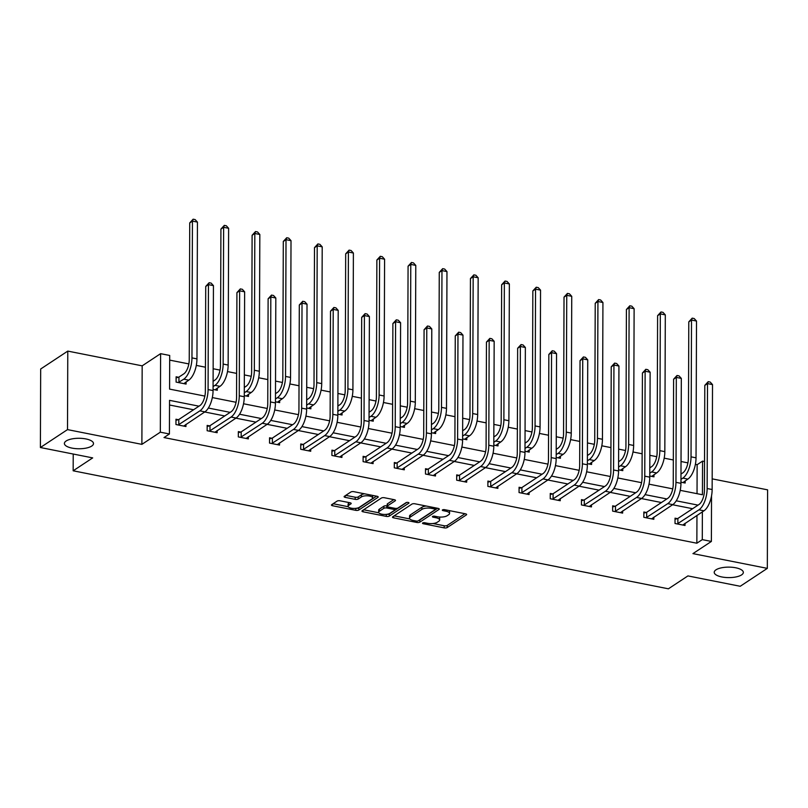 <?xml version="1.0" encoding="UTF-8"?>
<svg xmlns="http://www.w3.org/2000/svg" width="808" height="808" viewBox="0 0 808 808"><rect width="100%" height="100%" fill="white"/><g stroke="black" fill="none" stroke-linecap="round" stroke-linejoin="round"><path stroke-width="1.21" d="M91.748 446.056A14.554 5.242 -179.8 0 0 93.506 443.572A14.554 5.242 -179.8 0 0 82.537 438.451A14.554 5.242 -179.8 0 0 66.155 440.986A14.554 5.242 -179.8 0 0 64.388 443.471A14.554 5.242 -179.8 0 0 75.356 448.591A14.554 5.242 -179.8 0 0 91.748 446.056M741.572 574.902A14.554 5.242 -179.8 0 0 743.34 572.418A14.554 5.242 -179.8 0 0 732.371 567.297A14.554 5.242 -179.8 0 0 715.979 569.832A14.554 5.242 -179.8 0 0 714.221 572.317A14.554 5.242 -179.8 0 0 725.19 577.437A14.554 5.242 -179.8 0 0 741.572 574.902M422.705 522.978A1.566 0.566 -179.8 0 0 422.513 523.241A1.566 0.566 -179.8 0 0 423.331 523.746L444.188 527.876A2.232 0.808 -179.8 0 0 447.208 527.563L466.368 514.898A2.232 0.808 -179.8 0 0 466.64 514.524A2.232 0.808 -179.8 0 0 465.469 513.807L444.622 509.676A1.566 0.566 -179.8 0 0 442.501 509.899A1.566 0.566 -179.8 0 0 442.309 510.161A1.566 0.566 -179.8 0 0 443.127 510.656L445.824 511.191A7.141 2.575 -179.8 0 1 449.561 513.474A7.141 2.575 -179.8 0 1 448.703 514.696L447.107 515.746A7.141 2.575 -179.8 0 1 437.421 516.756L434.724 516.221A1.566 0.566 -179.8 0 0 432.603 516.433A1.566 0.566 -179.8 0 0 432.411 516.706A1.566 0.566 -179.8 0 0 433.229 517.201L435.926 517.736A7.141 2.575 -179.8 0 1 439.663 520.009A7.141 2.575 -179.8 0 1 438.805 521.231L437.209 522.291A7.141 2.575 -179.8 0 1 427.523 523.291L424.816 522.756A1.566 0.566 -179.8 0 0 422.705 522.978M67.781 351.096L67.508 429.614L141.885 444.36L142.168 365.842L67.781 351.096L40.673 369.004L40.4 447.521L92.688 457.894L73.164 470.791L668.408 588.81L687.931 575.912L740.219 586.275L767.327 568.367L767.6 489.85L712.181 478.861M40.4 447.521L67.508 429.614M340.107 500.798A2.232 0.808 -179.8 0 0 337.087 501.111L331.714 504.667A2.232 0.808 -179.8 0 0 331.442 505.04A2.232 0.808 -179.8 0 0 332.613 505.757L355.772 510.343A2.232 0.808 -179.8 0 0 358.792 510.03L377.952 497.375A2.232 0.808 -179.8 0 0 378.225 496.991A2.232 0.808 -179.8 0 0 377.053 496.284L353.894 491.688A2.232 0.808 -179.8 0 0 350.874 492.001L344.38 496.294A2.232 0.808 -179.8 0 0 344.107 496.678A2.232 0.808 -179.8 0 0 345.279 497.385L355.187 499.354A2.232 0.808 -179.8 0 0 358.217 499.031L361.429 496.91A5.969 2.151 -179.8 0 1 368.155 495.87A5.969 2.151 -179.8 0 1 372.66 497.97A5.969 2.151 -179.8 0 1 371.933 498.99L359.318 507.323A5.969 2.151 -179.8 0 1 352.601 508.363A5.969 2.151 -179.8 0 1 348.096 506.262A5.969 2.151 -179.8 0 1 348.824 505.242L350.924 503.849A2.232 0.808 -179.8 0 0 351.187 503.475A2.232 0.808 -179.8 0 0 350.026 502.758L340.107 500.798M711.535 495.829L711.383 541.441L692.941 553.621L767.327 568.367M711.383 541.441L702.283 539.633L702.374 511.848M198.97 406.182L169.539 400.344L169.417 433.977L164.004 437.562L696.86 543.218L702.283 539.633M169.417 433.977L160.327 432.179L160.6 353.662L169.7 355.459L169.579 389.103L204.858 396.092M141.885 444.36L160.327 432.179M392.749 516.766A2.232 0.808 -179.8 0 0 392.476 517.15A2.232 0.808 -179.8 0 0 393.647 517.857L416.807 522.453A2.232 0.808 -179.8 0 0 419.837 522.13L438.986 509.474A2.232 0.808 -179.8 0 0 439.259 509.091A2.232 0.808 -179.8 0 0 438.087 508.384L414.938 503.788A2.232 0.808 -179.8 0 0 411.908 504.101L392.749 516.766M386.285 516.393L363.125 511.807A2.232 0.808 -179.8 0 1 361.964 511.09A2.232 0.808 -179.8 0 1 362.226 510.717L381.386 498.051A2.232 0.808 -179.8 0 1 384.416 497.738L394.324 499.708A2.232 0.808 -179.8 0 1 395.496 500.415A2.232 0.808 -179.8 0 1 395.223 500.798L387.456 505.929A2.232 0.808 -179.8 0 0 387.184 506.313A2.232 0.808 -179.8 0 0 388.355 507.02L394.93 508.323A2.232 0.808 -179.8 0 0 397.95 508.01L406.04 502.667A1.566 0.566 -179.8 0 1 407.808 502.394A1.566 0.566 -179.8 0 1 408.979 502.95A1.566 0.566 -179.8 0 1 408.787 503.212L389.315 516.08A2.232 0.808 -179.8 0 1 386.285 516.393L386.295 514.373M73.225 454.035L73.164 470.791M213.08 389.426L217.291 390.264L217.291 388.113M275.457 401.798L279.669 402.626L279.679 400.475M337.845 414.161L342.057 414.999L342.067 412.848M400.233 426.533L404.434 427.371L404.444 425.22M462.61 438.906L466.822 439.734L466.832 437.582M524.998 451.268L529.21 452.106L529.21 449.955M587.376 463.641L591.587 464.479L591.597 462.327M649.763 476.013L653.975 476.841L653.985 474.69M697.031 493.678L697.132 464.701L695.385 464.348M687.911 462.873L681.033 461.509M673.327 459.974L664.186 458.166M656.712 456.682L649.834 455.318M642.138 453.793L632.997 451.985M625.523 450.5L618.645 449.137M610.939 447.612L601.808 445.794M594.335 444.319L587.456 442.956M579.75 441.421L570.61 439.613M563.136 438.128L556.258 436.764M548.561 435.239L539.421 433.431M531.947 431.947L525.069 430.583M517.362 429.058L508.232 427.24M500.758 425.766L493.88 424.402M486.174 422.867L477.043 421.059M469.569 419.574L462.681 418.211M454.985 416.686L445.844 414.878M438.37 413.393L431.492 412.029M423.796 410.504L414.656 408.686M407.181 407.212L400.303 405.848M392.597 404.313L383.467 402.505M375.993 401.021L369.115 399.657M361.408 398.132L352.268 396.324M344.794 394.839L337.916 393.476M330.219 391.951L321.079 390.133M313.605 388.658L306.727 387.295M299.021 385.759L289.89 383.951M282.416 382.467L275.538 381.103M267.832 379.578L258.691 377.77M251.217 376.286L244.339 374.922M236.643 373.397L227.502 371.579M220.029 370.104L213.15 368.741M205.444 367.206L196.314 365.398M188.84 363.913L169.68 360.115M680.952 482.194L685.164 483.033L685.174 480.881M618.575 469.822L622.786 470.66L622.786 468.509M556.187 457.459L560.399 458.288L560.409 456.136M493.809 445.087L498.011 445.925L498.021 443.774M431.421 432.714L435.633 433.553L435.633 431.401M369.034 420.352L373.245 421.18L373.256 419.029M306.656 407.979L310.868 408.818L310.868 406.666M244.268 395.607L248.48 396.445L248.49 394.294M178.366 377.235L176.114 376.791L176.094 382.093L186.093 384.073L186.103 381.921M697.132 464.701L702.556 461.115L704.536 461.509M142.168 365.842L160.6 353.662M680.215 490.345L702.435 494.749L702.556 461.115M212.332 397.576L236.057 402.283M243.531 403.758L267.246 408.464M274.72 409.949L298.435 414.645M305.909 416.13L329.624 420.837M337.098 422.311L360.822 427.018M368.296 428.503L392.011 433.199M399.485 434.684L423.2 439.39M430.674 440.865L454.399 445.572M461.873 447.056L485.588 451.753M493.062 453.238L516.777 457.944M524.251 459.419L547.976 464.125M555.45 465.61L579.164 470.306M586.638 471.791L610.353 476.498M617.827 477.972L641.542 482.679M649.016 484.164L672.741 488.86M698.041 505.131L676.235 500.809M666.842 498.95L645.047 494.627M635.654 492.769L613.858 488.446M604.465 486.578L582.659 482.255M573.276 480.396L551.47 476.074M542.077 474.215L520.281 469.892M510.888 468.024L489.093 463.701M479.7 461.843L457.894 457.52M448.501 455.661L426.705 451.339M417.312 449.47L395.516 445.147M386.123 443.289L364.317 438.966M354.924 437.108L333.128 432.785M323.735 430.916L301.94 426.594M292.546 424.735L270.741 420.413M261.348 418.554L239.552 414.231M230.159 412.363L208.363 408.04M692.618 508.717L672.589 504.748M661.429 502.536L641.39 498.556M630.23 496.344L610.202 492.375M599.041 490.163L579.013 486.194M567.852 483.982L547.814 480.002M536.653 477.791L516.625 473.821M505.465 471.609L485.436 467.64M474.276 465.428L454.237 461.449M443.077 459.237L423.049 455.268M411.888 453.056L391.86 449.086M380.699 446.875L360.671 442.895M349.511 440.683L329.472 436.714M318.312 434.502L298.283 430.533M287.123 428.321L267.094 424.341M255.934 422.13L235.896 418.16M224.735 415.948L204.707 411.979M193.546 409.767L169.518 405M696.86 543.218L696.961 515.433M185.951 424.372L185.951 426.523L175.952 424.533L175.972 419.231L178.214 419.675M217.15 430.553L217.14 432.704L207.141 430.725L207.161 425.412L209.403 425.856M248.339 436.734L248.329 438.885L238.33 436.906L238.35 431.603L240.602 432.048M279.528 442.925L279.528 445.077L269.529 443.087L269.549 437.784L271.791 438.229M310.726 449.107L310.716 451.258L300.717 449.278L300.738 443.966L302.98 444.41M341.915 455.288L341.905 457.439L331.906 455.459L331.926 450.157L334.179 450.601M373.104 461.479L373.094 463.63L363.105 461.641L363.115 456.338L365.368 456.783M404.293 467.66L404.293 469.812L394.294 467.832L394.314 462.519L396.556 462.964M435.492 473.841L435.482 475.993L425.483 474.013L425.503 468.711L427.745 469.155M466.681 480.033L466.671 482.184L456.682 480.194L456.692 474.892L458.944 475.336M497.869 486.214L497.869 488.365L487.87 486.386L487.891 481.073L490.133 481.517M529.068 492.395L529.058 494.546L519.059 492.567L519.079 487.264L521.322 487.709M560.257 498.587L560.247 500.738L550.248 498.748L550.268 493.446L552.52 493.89M591.446 504.768L591.446 506.919L581.447 504.939L581.467 499.627L583.709 500.071M622.645 510.949L622.635 513.1L612.636 511.121L612.656 505.818L614.898 506.262M653.834 517.14L653.824 519.291L643.825 517.302L643.845 511.999L646.097 512.444M685.022 523.321L685.012 525.473L675.023 523.493L675.034 518.18L677.286 518.625M439.663 520.009L439.673 517.888A7.141 2.575 -179.8 0 0 439.239 517.009M449.561 513.474L449.571 511.353A7.141 2.575 -179.8 0 0 449.268 510.595M432.916 523.523L444.188 525.755A2.232 0.808 -179.8 0 0 447.218 525.442L464.974 513.706M419.009 520.322A2.232 0.808 -179.8 0 0 419.837 520.009L437.593 508.283M394.153 515.837L409.858 518.948M416.14 521.039A1.566 0.566 -179.8 0 0 418.251 520.817L435.068 509.707A1.566 0.566 -179.8 0 0 435.26 509.434A1.566 0.566 -179.8 0 0 434.441 508.939L431.593 508.373A7.141 2.575 -179.8 0 0 421.907 509.383L410.413 516.979A7.141 2.575 -179.8 0 0 409.555 518.201A7.141 2.575 -179.8 0 0 413.292 520.473L416.14 521.039M426.21 506.03A7.141 2.575 -179.8 0 0 421.917 507.262L421.907 509.383M409.555 518.201L409.555 516.07A7.141 2.575 -179.8 0 1 410.424 514.858L421.917 507.262M378.841 512.797L363.64 509.787M393.819 499.607L387.466 503.808A2.232 0.808 -179.8 0 0 387.194 504.192L387.184 506.313M406.778 502.424L389.325 513.959L389.315 516.08M379.396 511.262A5.969 2.151 -179.8 0 0 378.669 512.282A5.969 2.151 -179.8 0 0 383.174 514.383A5.969 2.151 -179.8 0 0 389.89 513.343L394.334 510.404A2.232 0.808 -179.8 0 0 394.607 510.02A2.232 0.808 -179.8 0 0 393.435 509.313L386.86 508.01A2.232 0.808 -179.8 0 0 383.84 508.323L379.396 511.262L379.396 509.141A5.969 2.151 -179.8 0 0 378.679 510.161L378.669 512.282M379.396 509.141L383.84 506.202A2.232 0.808 -179.8 0 1 386.87 505.889L387.184 505.949M386.648 514.332A2.232 0.808 -179.8 0 0 389.325 513.959M348.096 506.262L348.107 504.142A5.969 2.151 -179.8 0 1 348.824 503.121L349.521 502.657M372.66 497.97L372.66 495.849A5.969 2.151 -179.8 0 0 372.518 495.385M364.59 493.809A5.969 2.151 -179.8 0 0 361.439 494.789L361.429 496.91M345.784 495.365L355.197 497.223A2.232 0.808 -179.8 0 0 358.217 496.91L361.439 494.789M356.237 508.293A2.232 0.808 -179.8 0 0 358.803 507.909L376.548 496.183M333.118 503.727L348.238 506.727M680.982 474.064L682.861 472.821A11.373 5.05 -78.8 0 0 688.315 458.631L688.79 321.857L692.204 318.14L694.203 318.544L696.506 321.059L696.031 457.823A17.059 7.565 101.2 0 1 687.84 479.114L682.922 482.588M696.506 321.059L691.507 320.069L691.032 456.833A17.059 7.565 101.2 0 1 682.841 478.124L680.962 479.366M692.204 318.14L691.507 320.069L688.79 321.857M682.77 525.028L703.96 510.808L698.96 509.818L677.266 523.938M675.034 519.291L677.882 518.453L698.971 504.515A11.373 5.05 -78.8 0 0 704.435 490.325L704.798 385.386L708.212 381.669L710.212 382.063L712.515 384.588L712.141 489.517A17.059 7.565 101.2 0 1 703.96 510.808M712.515 384.588L707.515 383.598L707.141 488.527A17.059 7.565 101.2 0 1 698.96 509.818M708.212 381.669L707.515 383.598L704.798 385.386M677.882 518.453L677.861 523.756M649.794 467.872L651.662 466.64A11.373 5.05 -78.8 0 0 657.126 452.44L657.601 315.675L661.005 311.959L663.004 312.353L665.307 314.878L664.832 451.642A17.059 7.565 101.2 0 1 656.641 472.933L651.723 476.397M665.307 314.878L660.318 313.888L659.833 450.652A17.059 7.565 101.2 0 1 651.652 471.943L649.773 473.175M661.005 311.959L660.318 313.888L657.601 315.675M618.605 461.691L620.473 460.449A11.373 5.05 -78.8 0 0 625.937 446.258L626.412 309.494L629.816 305.777L631.816 306.171L634.118 308.686L633.644 445.461A17.059 7.565 101.2 0 1 625.453 466.751L620.534 470.216M634.118 308.686L629.119 307.696L628.644 444.471A17.059 7.565 101.2 0 1 620.453 465.761L618.585 466.994M629.816 305.777L629.119 307.696L626.412 309.494M651.581 518.847L672.761 504.626L667.761 503.636L646.077 517.746M643.845 513.11L646.683 512.272L667.782 498.334A11.373 5.05 -78.8 0 0 673.246 484.133L673.609 379.204L677.013 375.488L679.013 375.882L681.316 378.397L680.952 483.336A17.059 7.565 101.2 0 1 672.761 504.626M681.316 378.397L676.316 377.407L675.953 482.346A17.059 7.565 101.2 0 1 667.761 503.636M677.013 375.488L676.316 377.407L673.609 379.204M646.683 512.272L646.663 517.575M620.393 512.656L641.572 498.445L636.573 497.455L614.878 511.565M612.646 506.919L615.494 506.091L636.593 492.143A11.373 5.05 -78.8 0 0 642.047 477.952L642.421 373.013L645.824 369.296L647.824 369.7L650.127 372.215L649.763 477.154A17.059 7.565 101.2 0 1 641.572 498.445M650.127 372.215L645.127 371.226L644.764 476.164A17.059 7.565 101.2 0 1 636.573 497.455M645.824 369.296L645.127 371.226L642.421 373.013M615.494 506.091L615.474 511.393M587.406 455.51L589.285 454.268A11.373 5.05 -78.8 0 0 594.739 440.077L595.223 303.303L598.627 299.586L600.627 299.99L602.93 302.505L602.455 439.269A17.059 7.565 101.2 0 1 594.264 460.56L589.345 464.034M602.93 302.505L597.93 301.515L597.455 438.279A17.059 7.565 101.2 0 1 589.264 459.57L587.386 460.812M598.627 299.586L597.93 301.515L595.223 303.303M589.194 506.475L610.383 492.254L605.384 491.264L583.689 505.384M581.457 500.738L584.305 499.899L605.404 485.962A11.373 5.05 -78.8 0 0 610.858 471.771L611.222 366.832L614.635 363.115L616.635 363.509L618.938 366.034L618.564 470.963A17.059 7.565 101.2 0 1 610.383 492.254M618.938 366.034L613.939 365.044L613.565 469.973A17.059 7.565 101.2 0 1 605.384 491.264M614.635 363.115L613.939 365.044L611.222 366.832M584.305 499.899L584.285 505.202M556.217 449.319L558.086 448.087A11.373 5.05 -78.8 0 0 563.55 433.886L564.024 297.122L567.438 293.405L569.438 293.799L571.741 296.324L571.256 433.088A17.059 7.565 101.2 0 1 563.075 454.379L558.156 457.843M571.741 296.324L566.741 295.334L566.256 432.098A17.059 7.565 101.2 0 1 558.075 453.389L556.197 454.621M567.438 293.405L566.741 295.334L564.024 297.122M558.005 500.293L579.185 486.073L574.185 485.083L552.5 499.192M550.268 494.557L553.106 493.718L574.205 479.78A11.373 5.05 -78.8 0 0 579.669 465.58L580.033 360.651L583.437 356.934L585.436 357.328L587.739 359.843L587.376 464.782A17.059 7.565 101.2 0 1 579.185 486.073M587.739 359.843L582.74 358.853L582.376 463.792A17.059 7.565 101.2 0 1 574.185 485.083M583.437 356.934L582.74 358.853L580.033 360.651M553.106 493.718L553.096 499.021M525.028 443.137L526.897 441.895A11.373 5.05 -78.8 0 0 532.361 427.705L532.836 290.941L536.239 287.224L538.239 287.618L540.542 290.133L540.067 426.907A17.059 7.565 101.2 0 1 531.876 448.198L526.957 451.662M540.542 290.133L535.542 289.143L535.068 425.917A17.059 7.565 101.2 0 1 526.877 447.208L525.008 448.44M536.239 287.224L535.542 289.143L532.836 290.941M526.816 494.102L547.996 479.891L542.996 478.902L521.301 493.011M519.079 488.365L521.918 487.537L543.016 473.589A11.373 5.05 -78.8 0 0 548.47 459.399L548.844 354.459L552.248 350.743L554.248 351.147L556.55 353.662L556.187 458.601A17.059 7.565 101.2 0 1 547.996 479.891M556.55 353.662L551.551 352.672L551.187 457.611A17.059 7.565 101.2 0 1 542.996 478.902M552.248 350.743L551.551 352.672L548.844 354.459M521.918 487.537L521.897 492.84M493.829 436.956L495.708 435.714A11.373 5.05 -78.8 0 0 501.162 421.524L501.647 284.749L505.05 281.033L507.05 281.436L509.353 283.951L508.878 420.716A17.059 7.565 101.2 0 1 500.687 442.006L495.769 445.481M509.353 283.951L504.354 282.962L503.879 419.726A17.059 7.565 101.2 0 1 495.688 441.017L493.819 442.259M505.05 281.033L504.354 282.962L501.647 284.749M495.617 487.921L516.807 473.7L511.807 472.71L490.113 486.83M487.881 482.184L490.729 481.346L511.828 467.408A11.373 5.05 -78.8 0 0 517.282 453.217L517.645 348.278L521.059 344.561L523.059 344.955L525.362 347.48L524.988 452.409A17.059 7.565 101.2 0 1 516.807 473.7M525.362 347.48L520.362 346.491L519.999 451.419A17.059 7.565 101.2 0 1 511.807 472.71M521.059 344.561L520.362 346.491L517.645 348.278M490.729 481.346L490.709 486.648M462.641 430.765L464.519 429.533A11.373 5.05 -78.8 0 0 469.973 415.332L470.448 278.568L473.862 274.851L475.861 275.245L478.164 277.77L477.68 414.534A17.059 7.565 101.2 0 1 469.499 435.825L464.58 439.289M478.164 277.77L473.165 276.78L472.68 413.544A17.059 7.565 101.2 0 1 464.499 434.835L462.62 436.067M473.862 274.851L473.165 276.78L470.448 278.568M464.428 481.74L485.608 467.519L480.619 466.529L458.924 480.639M456.692 476.003L459.54 475.165L480.629 461.227A11.373 5.05 -78.8 0 0 486.093 447.026L486.456 342.097L489.86 338.38L491.86 338.774L494.163 341.289L493.799 446.228A17.059 7.565 101.2 0 1 485.608 467.519M494.163 341.289L489.173 340.299L488.8 445.238A17.059 7.565 101.2 0 1 480.619 466.529M489.86 338.38L489.173 340.299L486.456 342.097M459.54 475.165L459.52 480.467M431.452 424.584L433.32 423.341A11.373 5.05 -78.8 0 0 438.784 409.151L439.259 272.387L442.663 268.67L444.663 269.064L446.965 271.579L446.491 408.353A17.059 7.565 101.2 0 1 438.3 429.644L433.381 433.108M446.965 271.579L441.966 270.589L441.491 407.363A17.059 7.565 101.2 0 1 433.3 428.654L431.432 429.886M442.663 268.67L441.966 270.589L439.259 272.387M433.239 475.548L454.419 461.338L449.42 460.348L427.735 474.458M425.503 469.812L428.341 468.983L449.44 455.035A11.373 5.05 -78.8 0 0 454.904 440.845L455.268 335.906L458.671 332.189L460.671 332.593L462.974 335.108L462.61 440.047A17.059 7.565 101.2 0 1 454.419 461.338M462.974 335.108L457.974 334.118L457.611 439.057A17.059 7.565 101.2 0 1 449.42 460.348M458.671 332.189L457.974 334.118L455.268 335.906M428.341 468.983L428.321 474.286M400.253 418.403L402.131 417.16A11.373 5.05 -78.8 0 0 407.586 402.97L408.07 266.196L411.474 262.479L413.474 262.883L415.777 265.398L415.302 402.162A17.059 7.565 101.2 0 1 407.111 423.453L402.192 426.927M415.777 265.398L410.777 264.408L410.302 401.172A17.059 7.565 101.2 0 1 402.111 422.463L400.243 423.705M411.474 262.479L410.777 264.408L408.07 266.196M402.041 469.367L423.23 455.146L418.231 454.157L396.536 468.276M394.304 463.63L397.152 462.792L418.251 448.854A11.373 5.05 -78.8 0 0 423.705 434.664L424.079 329.725L427.483 326.008L429.482 326.402L431.785 328.927L431.421 433.856A17.059 7.565 101.2 0 1 423.23 455.146M431.785 328.927L426.786 327.937L426.422 432.866A17.059 7.565 101.2 0 1 418.231 454.157M427.483 326.008L426.786 327.937L424.079 329.725M397.152 462.792L397.132 468.095M369.064 412.211L370.943 410.979A11.373 5.05 -78.8 0 0 376.397 396.779L376.871 260.014L380.285 256.298L382.285 256.692L384.588 259.216L384.103 395.981A17.059 7.565 101.2 0 1 375.922 417.271L371.003 420.736M384.588 259.216L379.588 258.227L379.114 394.991A17.059 7.565 101.2 0 1 370.923 416.282L369.044 417.514M380.285 256.298L379.588 258.227L376.871 260.014M370.852 463.186L392.042 448.965L387.042 447.975L365.347 462.085M363.115 457.449L365.963 456.611L387.052 442.673A11.373 5.05 -78.8 0 0 392.516 428.472L392.88 323.543L396.294 319.827L398.283 320.221L400.596 322.735L400.223 427.674A17.059 7.565 101.2 0 1 392.042 448.965M400.596 322.735L395.597 321.746L395.223 426.685A17.059 7.565 101.2 0 1 387.042 447.975M396.294 319.827L395.597 321.746L392.88 323.543M365.963 456.611L365.943 461.913M337.875 406.03L339.744 404.788A11.373 5.05 -78.8 0 0 345.208 390.597L345.683 253.833L349.086 250.116L351.086 250.51L353.389 253.025L352.914 389.799A17.059 7.565 101.2 0 1 344.723 411.09L339.804 414.555M353.389 253.025L348.399 252.035L347.915 388.81A17.059 7.565 101.2 0 1 339.734 410.1L337.855 411.333M349.086 250.116L348.399 252.035L345.683 253.833M339.663 456.995L360.843 442.784L355.843 441.794L334.159 455.904M331.926 451.258L334.764 450.43L355.863 436.482A11.373 5.05 -78.8 0 0 361.327 422.291L361.691 317.352L365.095 313.635L367.095 314.039L369.397 316.554L369.034 421.493A17.059 7.565 101.2 0 1 360.843 442.784M369.397 316.554L364.398 315.564L364.034 420.503A17.059 7.565 101.2 0 1 355.843 441.794M365.095 313.635L364.398 315.564L361.691 317.352M334.764 450.43L334.744 455.732M306.686 399.849L308.555 398.607A11.373 5.05 -78.8 0 0 314.019 384.416L314.494 247.642L317.897 243.925L319.897 244.329L322.2 246.844L321.725 383.608A17.059 7.565 101.2 0 1 313.534 404.899L308.616 408.373M322.2 246.844L317.201 245.854L316.726 382.618A17.059 7.565 101.2 0 1 308.535 403.909L306.666 405.151M317.897 243.925L317.201 245.854L314.494 247.642M308.464 450.814L329.654 436.593L324.654 435.603L302.96 449.723M300.728 445.077L303.576 444.238L324.675 430.3A11.373 5.05 -78.8 0 0 330.129 416.11L330.502 311.171L333.906 307.454L335.906 307.848L338.209 310.373L337.845 415.302A17.059 7.565 101.2 0 1 329.654 436.593M338.209 310.373L333.209 309.383L332.846 414.312A17.059 7.565 101.2 0 1 324.654 435.603M333.906 307.454L333.209 309.383L330.502 311.171M303.576 444.238L303.555 449.541M275.488 393.658L277.366 392.425A11.373 5.05 -78.8 0 0 282.82 378.225L283.305 241.461L286.709 237.744L288.709 238.138L291.011 240.663L290.537 377.427A17.059 7.565 101.2 0 1 282.346 398.718L277.427 402.182M291.011 240.663L286.012 239.673L285.537 376.437A17.059 7.565 101.2 0 1 277.346 397.728L275.467 398.96M286.709 237.744L286.012 239.673L283.305 241.461M277.275 444.632L298.465 430.411L293.466 429.422L271.771 443.531M269.539 438.896L272.387 438.057L293.486 424.119A11.373 5.05 -78.8 0 0 298.94 409.919L299.303 304.99L302.717 301.273L304.717 301.667L307.02 304.182L306.646 409.121A17.059 7.565 101.2 0 1 298.465 430.411M307.02 304.182L302.02 303.192L301.647 408.131A17.059 7.565 101.2 0 1 293.466 429.422M302.717 301.273L302.02 303.192L299.303 304.99M272.387 438.057L272.367 443.36M244.299 387.476L246.167 386.234A11.373 5.05 -78.8 0 0 251.631 372.044L252.106 235.279L255.52 231.563L257.52 231.957L259.822 234.472L259.338 371.246A17.059 7.565 101.2 0 1 251.157 392.536L246.238 396.001M259.822 234.472L254.823 233.482L254.338 370.256A17.059 7.565 101.2 0 1 246.157 391.547L244.279 392.779M255.52 231.563L254.823 233.482L252.106 235.279M246.087 438.441L267.266 424.23L262.267 423.24L240.582 437.35M238.35 432.704L241.188 431.876L262.287 417.928A11.373 5.05 -78.8 0 0 267.751 403.737L268.115 298.798L271.518 295.082L273.518 295.486L275.821 298L275.457 402.94A17.059 7.565 101.2 0 1 267.266 424.23M275.821 298L270.821 297.011L270.458 401.95A17.059 7.565 101.2 0 1 262.267 423.24M271.518 295.082L270.821 297.011L268.115 298.798M241.188 431.876L241.178 437.179M213.11 381.295L214.978 380.053A11.373 5.05 -78.8 0 0 220.443 365.862L220.917 229.088L224.321 225.371L226.321 225.775L228.624 228.29L228.149 365.054A17.059 7.565 101.2 0 1 219.958 386.345L215.039 389.82M228.624 228.29L223.624 227.3L223.149 364.065A17.059 7.565 101.2 0 1 214.958 385.355L213.09 386.598M224.321 225.371L223.624 227.3L220.917 229.088M214.898 432.26L236.077 418.039L231.078 417.049L209.383 431.169M207.161 426.523L209.999 425.685L231.098 411.747A11.373 5.05 -78.8 0 0 236.552 397.556L236.926 292.617L240.329 288.9L242.329 289.294L244.632 291.819L244.268 396.748A17.059 7.565 101.2 0 1 236.077 418.039M244.632 291.819L239.633 290.829L239.269 395.758A17.059 7.565 101.2 0 1 231.078 417.049M240.329 288.9L239.633 290.829L236.926 292.617M209.999 425.685L209.979 430.987M176.114 377.902L178.952 377.063L183.79 373.872A11.373 5.05 -78.8 0 0 189.244 359.671L189.728 222.907L193.132 219.19L195.132 219.584L197.435 222.109L196.96 358.873A17.059 7.565 101.2 0 1 188.769 380.164L183.85 383.628M197.435 222.109L192.435 221.119L191.961 357.883A17.059 7.565 101.2 0 1 183.769 379.174L178.346 382.538M193.132 219.19L192.435 221.119L189.728 222.907M178.952 377.063L178.942 382.366M183.699 426.079L204.889 411.858L199.889 410.868L178.194 424.978M175.962 420.342L178.81 419.504L199.909 405.566A11.373 5.05 -78.8 0 0 205.363 391.365L205.727 286.436L209.141 282.719L211.141 283.113L213.443 285.628L213.07 390.567A17.059 7.565 101.2 0 1 204.889 411.858M213.443 285.628L208.444 284.638L208.08 389.577A17.059 7.565 101.2 0 1 199.889 410.868M209.141 282.719L208.444 284.638L205.727 286.436M178.81 419.504L178.79 424.806M423.331 522.756L423.331 523.746M443.127 509.666L443.127 510.656M433.229 516.211L433.229 517.201M435.936 516.453L435.926 517.736M445.834 509.919L445.824 511.191M466.368 514.14L466.368 514.898M447.218 525.442L447.208 527.563M444.188 525.755L444.188 527.876M438.996 508.707L438.986 509.474M419.837 520.009L419.837 522.13M416.807 521.11L416.807 522.453M393.647 516.171L393.647 517.857M434.451 507.656L434.441 508.939M431.603 507.091L431.593 508.373M410.424 514.858L410.413 516.979M363.135 510.111L363.125 511.807M395.223 500.031L395.223 500.798M387.466 503.808L387.456 505.929M408.798 502.677L408.787 503.212M393.446 508.03L393.435 509.313M386.87 505.889L386.86 508.01M383.84 506.202L383.84 508.323M350.924 503.091L350.924 503.849M348.824 503.121L348.824 505.242M358.217 496.91L358.217 499.031M355.197 497.223L355.187 499.354M345.279 495.698L345.279 497.385M377.952 496.607L377.952 497.375M358.803 507.909L358.792 510.03M355.772 508.353L355.772 510.343M332.613 504.061L332.613 505.757M687.84 479.114L682.841 478.124M696.031 457.823L691.032 456.833M712.141 489.517L707.141 488.527M656.641 472.933L651.652 471.943M664.832 451.642L659.833 450.652M625.453 466.751L620.453 465.761M633.644 445.461L628.644 444.471M680.952 483.336L675.953 482.346M649.763 477.154L644.764 476.164M594.264 460.56L589.264 459.57M602.455 439.269L597.455 438.279M618.564 470.963L613.565 469.973M563.075 454.379L558.075 453.389M571.256 433.088L566.256 432.098M587.376 464.782L582.376 463.792M531.876 448.198L526.877 447.208M540.067 426.907L535.068 425.917M556.187 458.601L551.187 457.611M500.687 442.006L495.688 441.017M508.878 420.716L503.879 419.726M524.988 452.409L519.999 451.419M469.499 435.825L464.499 434.835M477.68 414.534L472.68 413.544M493.799 446.228L488.8 445.238M438.3 429.644L433.3 428.654M446.491 408.353L441.491 407.363M462.61 440.047L457.611 439.057M407.111 423.453L402.111 422.463M415.302 402.162L410.302 401.172M431.421 433.856L426.422 432.866M375.922 417.271L370.923 416.282M384.103 395.981L379.114 394.991M400.223 427.674L395.223 426.685M344.723 411.09L339.734 410.1M352.914 389.799L347.915 388.81M369.034 421.493L364.034 420.503M313.534 404.899L308.535 403.909M321.725 383.608L316.726 382.618M337.845 415.302L332.846 414.312M282.346 398.718L277.346 397.728M290.537 377.427L285.537 376.437M306.646 409.121L301.647 408.131M251.157 392.536L246.157 391.547M259.338 371.246L254.338 370.256M275.457 402.94L270.458 401.95M219.958 386.345L214.958 385.355M228.149 365.054L223.149 364.065M244.268 396.748L239.269 395.758M188.769 380.164L183.769 379.174M196.96 358.873L191.961 357.883M213.07 390.567L208.08 389.577M435.27 507.818L435.26 509.434M394.607 508.262L394.607 510.02"/></g></svg>
